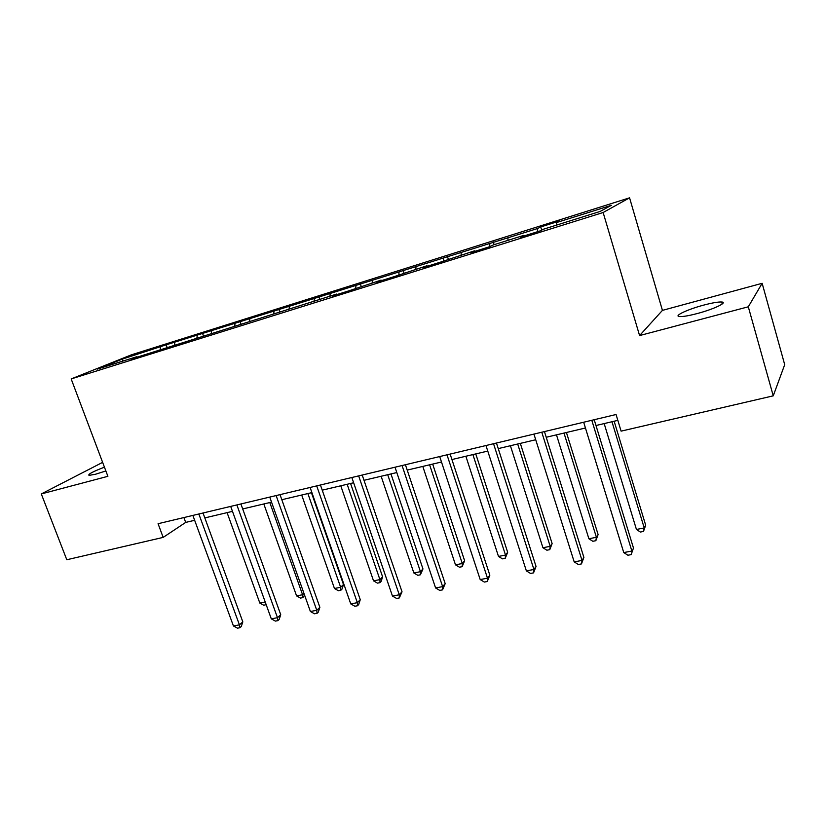 <?xml version="1.0" encoding="UTF-8"?>
<svg xmlns="http://www.w3.org/2000/svg" width="826" height="826" viewBox="0 0 826 826"><rect width="100%" height="100%" fill="white"/><g stroke="black" fill="none" stroke-linecap="round" stroke-linejoin="round"><path stroke-width="1.24" d="M104.437 467.175C92.791 471.636 87.659 474.372 89.012 475.373L95.537 474.238L105.862 470.954M697.227 313.55C713.695 309.244 728.233 302.306 721.656 302.006C718.186 301.82 712.198 302.863 703.68 305.114C687.614 309.347 673.128 316.162 679.571 316.565C682.865 316.761 688.75 315.759 697.227 313.55M102.62 462.364L41.3 493.938L66.792 559.749L163.166 537.396L185.695 522.414L194.657 520.297M629.567 197.827L131.571 354.767L71.17 378.928L603.135 212.509L629.567 197.827L662.431 310.38L639.582 335.573L748.304 306.797L762.14 283.308L662.431 310.38M762.14 283.308L784.7 364.658L773.25 395.84L748.304 306.797M137.312 357.111L136.827 356.718L130.869 359.134L336.843 294.004L332.062 296.09L349.016 290.783L381.116 280.117L376.625 282.131L394.198 276.627L426.99 265.735L422.819 267.655L441.043 261.945L474.558 250.815L470.737 252.642L489.642 246.716L493.318 244.94L523.901 235.348L520.463 237.062L540.101 230.908L543.384 229.236L600.141 211.435L611.364 205.313L556.445 222.576L559.45 221.048L540.72 226.944L541.691 230.103M136.827 356.718L97.416 369.077L122.062 359.196L166.15 344.834L167.028 347.25M540.72 226.944L537.581 228.513L166.15 344.834M773.25 395.84L621.1 431.141L616.062 414.507L158.076 523.715L163.166 537.396M174.689 345.402L174.585 342.676M197.238 335.552L196.908 337.875M211.611 331.03L211.311 333.363M234.997 323.678L234.708 326.022M249.844 319.012L249.576 321.366M273.984 311.412L273.747 313.787M289.327 306.591L289.1 308.965M314.272 298.744L314.076 301.139M330.132 293.757L329.956 296.162M355.923 285.651L355.779 288.067M372.32 280.489L372.185 282.915M398.999 272.095L398.906 274.542M415.963 266.767L415.891 269.214M443.583 258.073L443.541 260.779M474.929 251.331L474.558 250.815M461.145 252.549L461.125 255.028M489.746 243.556L489.777 246.654M524.262 235.875L523.901 235.348M507.949 237.836L507.99 240.335M537.581 228.513L537.695 231.662M556.445 222.576L556.559 225.106M41.3 493.938L107.886 476.313L71.17 378.928M639.582 335.573L603.135 212.509M204.827 517.902L232.478 511.366M242.699 508.95L271.548 502.146M281.821 499.72L311.908 492.606M322.233 490.169L353.642 482.756M364.008 480.309L396.81 472.555M407.218 470.097L441.487 462.002M451.936 459.535L487.763 451.079M498.243 448.601L535.713 439.752M546.234 437.264L585.438 428.002M595.98 425.514L617.827 420.362M122.062 359.196L123.188 360.993M160.647 347.065L160.296 349.357M183.909 517.551L185.695 522.414M493.236 241.894L494.113 244.682M447.393 256.318L448.27 259.065M403.109 270.257L403.986 272.941M360.312 283.721L361.189 286.364M318.919 296.751L319.807 299.342M278.878 309.358L279.756 311.898M240.098 321.562L240.975 324.06M202.546 333.374L203.423 335.841M591.808 420.289L631.869 551.045L623.754 552.563L583.672 422.231M594.214 419.722L633.47 548.03L631.157 554.628L627.915 555.237L623.754 552.563M633.47 548.03L631.157 554.628M604.167 423.583L636.443 529.466L644.218 527.938L645.674 525.202L614.141 421.229M645.674 525.202L643.495 531.438L644.218 527.938L611.973 421.745M643.495 531.438L640.387 532.047L636.443 529.466M541.784 432.225L582.02 560.42L574.194 561.887L533.937 434.094M544.448 431.585L583.889 557.405L582.02 560.42L581.473 563.91L578.355 564.499L574.194 561.887M583.889 557.405L581.473 563.91M493.545 443.727L533.926 569.465L526.369 570.88L485.977 445.534M496.457 443.025L536.043 566.45L533.926 569.465L533.544 572.872L530.529 573.43L526.369 570.88M536.043 566.45L533.544 572.872M556.476 434.848L588.886 538.758L596.403 537.292L598.107 534.546L566.429 432.494M598.107 534.546L595.845 540.7L596.403 537.292L564.003 433.072M595.845 540.7L592.841 541.278L588.886 538.758M510.406 445.73L542.93 547.741L550.188 546.327L552.129 543.57L520.328 443.386M552.129 543.57L549.786 549.651L550.188 546.327L517.685 444.006M549.786 549.651L546.884 550.209L542.93 547.741M447 454.827L487.495 578.19L480.195 579.563L439.7 456.561M450.139 454.073L489.839 575.185L487.495 578.19L487.257 581.514L484.346 582.062L480.195 579.563M489.839 575.185L487.257 581.514M402.066 465.534L442.633 586.625L435.591 587.957L395.014 467.217M405.421 464.739L445.193 583.631L442.633 586.625L442.55 589.867L439.731 590.394L435.591 587.957M445.193 583.631L442.55 589.867M358.66 475.89L399.278 594.782L392.464 596.062L351.845 477.511M362.211 475.043L402.025 591.788L399.278 594.782L399.319 597.941L396.594 598.458L392.464 596.062M402.025 591.788L399.319 597.941M465.874 456.251L498.491 556.435L505.512 555.062L507.66 552.305L475.766 453.908M507.66 552.305L505.244 558.304L505.512 555.062L472.906 454.589M505.244 558.304L502.435 558.851L498.491 556.435M422.798 466.422L455.487 564.839L462.292 563.508L464.625 560.761L432.669 464.088M464.625 560.761L462.147 566.677L462.292 563.508L429.613 464.811M462.147 566.677L459.432 567.204L455.487 564.839M381.127 476.261L413.857 572.976L420.444 571.685L422.964 568.938L390.956 473.938M422.964 568.938L420.424 574.782L420.444 571.685L387.714 474.702M420.424 574.782L417.791 575.299L413.857 572.976M340.777 485.791L373.538 580.854L379.919 579.615L382.603 576.868L350.565 483.478M382.603 576.868L381.085 581.525L380.012 582.64L379.919 579.615L347.157 484.284M380.012 582.64L377.461 583.125L373.538 580.854M301.696 495.022L334.468 588.494L340.642 587.286L343.492 584.54L311.443 492.719M343.492 584.54L341.985 589.144L340.849 590.249L340.642 587.286L307.881 493.566M340.849 590.249L338.371 590.724L334.468 588.494M263.814 503.963L296.586 595.907L302.574 594.73L269.813 502.549M304.557 595.071L302.874 597.621L300.478 598.086L296.586 595.907M302.874 597.621L302.574 594.73L303.978 593.45M316.709 485.894L357.348 602.67L350.751 603.909L310.111 487.464M320.436 485.007L360.27 599.676L357.348 602.67L357.513 605.757L354.881 606.253L350.751 603.909M360.27 599.676L358.68 604.549L357.513 605.757M276.132 495.569L316.771 610.3L310.39 611.498L269.751 497.087M280.024 494.64L319.868 607.317L316.771 610.3L317.05 613.315L314.5 613.79L310.39 611.498M319.868 607.317L318.289 612.118L317.05 613.315M236.866 504.923L277.484 617.693L271.3 618.85L230.691 506.4M240.903 503.963L280.737 614.72L277.484 617.693L277.866 620.636L275.399 621.1L271.3 618.85M280.737 614.72L279.167 619.438L277.866 620.636M198.849 513.989L239.426 624.848L233.438 625.974L192.861 515.424M203.031 512.998L242.823 621.885L239.426 624.848L239.912 627.729L237.516 628.173L233.438 625.974M242.823 621.885L241.264 626.531L239.912 627.729M227.088 512.647L259.839 603.083L265.229 602.03M266.178 604.663L263.721 605.231L259.839 603.083M265.931 603.971L266.044 604.777M722.213 303.978L721.656 302.006"/></g></svg>
